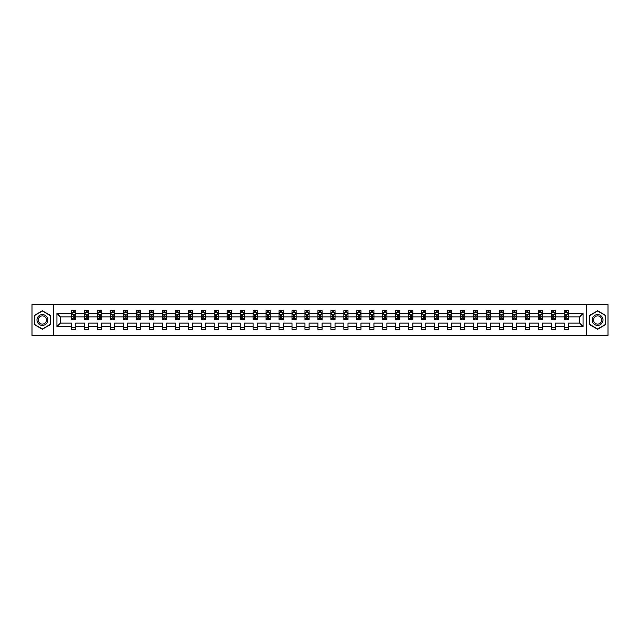 <?xml version="1.0" encoding="UTF-8"?>
<svg xmlns="http://www.w3.org/2000/svg" width="640" height="640" viewBox="0 0 640 640"><rect width="100%" height="100%" fill="white"/><g stroke="black" fill="none" stroke-linecap="round" stroke-linejoin="round"><path stroke-width="0.96" d="M586.272 304.624L32 304.624L32 335.376L608 335.376L608 304.624L586.272 304.624L586.272 335.376M568.368 326.568L568.368 323.072L579.584 323.072L583.072 326.568L568.368 326.568L568.368 329.344L564.208 329.344L564.208 326.568L555.4 326.568L555.4 329.344L551.248 329.344L551.248 326.568L542.44 326.568L542.44 329.344L538.288 329.344L538.288 326.568L529.48 326.568L529.48 329.344L525.32 329.344L525.32 326.568L516.512 326.568L516.512 329.344L512.36 329.344L512.36 326.568L503.552 326.568L503.552 329.344L499.4 329.344L499.4 326.568L490.592 326.568L490.592 329.344L486.432 329.344L486.432 326.568L477.624 326.568L477.624 329.344L473.472 329.344L473.472 326.568L464.664 326.568L464.664 329.344L460.512 329.344L460.512 326.568L451.704 326.568L451.704 329.344L447.544 329.344L447.544 326.568L438.736 326.568L438.736 329.344L434.584 329.344L434.584 326.568L425.776 326.568L425.776 329.344L421.624 329.344L421.624 326.568L412.816 326.568L412.816 329.344L408.664 329.344L408.664 326.568L399.856 326.568L399.856 329.344L395.696 329.344L395.696 326.568L386.888 326.568L386.888 329.344L382.736 329.344L382.736 326.568L373.928 326.568L373.928 329.344L369.776 329.344L369.776 326.568L360.968 326.568L360.968 329.344L356.808 329.344L356.808 326.568L348 326.568L348 329.344L343.848 329.344L343.848 326.568L335.04 326.568L335.04 329.344L330.888 329.344L330.888 326.568L322.08 326.568L322.08 329.344L317.92 329.344L317.92 326.568L309.112 326.568L309.112 329.344L304.96 329.344L304.96 326.568L296.152 326.568L296.152 329.344L292 329.344L292 326.568L283.192 326.568L283.192 329.344L279.032 329.344L279.032 326.568L270.224 326.568L270.224 329.344L266.072 329.344L266.072 326.568L257.264 326.568L257.264 329.344L253.112 329.344L253.112 326.568L244.304 326.568L244.304 329.344L240.144 329.344L240.144 326.568L231.336 326.568L231.336 329.344L227.184 329.344L227.184 326.568L218.376 326.568L218.376 329.344L214.224 329.344L214.224 326.568L205.416 326.568L205.416 329.344L201.264 329.344L201.264 326.568L192.456 326.568L192.456 329.344L188.296 329.344L188.296 326.568L179.488 326.568L179.488 329.344L175.336 329.344L175.336 326.568L166.528 326.568L166.528 329.344L162.376 329.344L162.376 326.568L153.568 326.568L153.568 329.344L149.408 329.344L149.408 326.568L140.6 326.568L140.6 329.344L136.448 329.344L136.448 326.568L127.64 326.568L127.64 329.344L123.488 329.344L123.488 326.568L114.68 326.568L114.68 329.344L110.52 329.344L110.52 326.568L101.712 326.568L101.712 329.344L97.56 329.344L97.56 326.568L88.752 326.568L88.752 329.344L84.6 329.344L84.6 326.568L75.792 326.568L75.792 329.344L71.632 329.344L71.632 326.568L56.928 326.568L56.928 313.432L71.632 313.432L71.632 310.656L75.792 310.656L75.792 313.432L84.6 313.432L84.6 310.656L88.752 310.656L88.752 313.432L97.56 313.432L97.56 310.656L101.712 310.656L101.712 313.432L110.52 313.432L110.52 310.656L114.68 310.656L114.68 313.432L123.488 313.432L123.488 310.656L127.64 310.656L127.64 313.432L136.448 313.432L136.448 310.656L140.6 310.656L140.6 313.432L149.408 313.432L149.408 310.656L153.568 310.656L153.568 313.432L162.376 313.432L162.376 310.656L166.528 310.656L166.528 313.432L175.336 313.432L175.336 310.656L179.488 310.656L179.488 313.432L188.296 313.432L188.296 310.656L192.456 310.656L192.456 313.432L201.264 313.432L201.264 310.656L205.416 310.656L205.416 313.432L214.224 313.432L214.224 310.656L218.376 310.656L218.376 313.432L227.184 313.432L227.184 310.656L231.336 310.656L231.336 313.432L240.144 313.432L240.144 310.656L244.304 310.656L244.304 313.432L253.112 313.432L253.112 310.656L257.264 310.656L257.264 313.432L266.072 313.432L266.072 310.656L270.224 310.656L270.224 313.432L279.032 313.432L279.032 310.656L283.192 310.656L283.192 313.432L292 313.432L292 310.656L296.152 310.656L296.152 313.432L304.96 313.432L304.96 310.656L309.112 310.656L309.112 313.432L317.92 313.432L317.92 310.656L322.08 310.656L322.08 313.432L330.888 313.432L330.888 310.656L335.04 310.656L335.04 313.432L343.848 313.432L343.848 310.656L348 310.656L348 313.432L356.808 313.432L356.808 310.656L360.968 310.656L360.968 313.432L369.776 313.432L369.776 310.656L373.928 310.656L373.928 313.432L382.736 313.432L382.736 310.656L386.888 310.656L386.888 313.432L395.696 313.432L395.696 310.656L399.856 310.656L399.856 313.432L408.664 313.432L408.664 310.656L412.816 310.656L412.816 313.432L421.624 313.432L421.624 310.656L425.776 310.656L425.776 313.432L434.584 313.432L434.584 310.656L438.736 310.656L438.736 313.432L447.544 313.432L447.544 310.656L451.704 310.656L451.704 313.432L460.512 313.432L460.512 310.656L464.664 310.656L464.664 313.432L473.472 313.432L473.472 310.656L477.624 310.656L477.624 313.432L486.432 313.432L486.432 310.656L490.592 310.656L490.592 313.432L499.4 313.432L499.4 310.656L503.552 310.656L503.552 313.432L512.36 313.432L512.36 310.656L516.512 310.656L516.512 313.432L525.32 313.432L525.32 310.656L529.48 310.656L529.48 313.432L538.288 313.432L538.288 310.656L542.44 310.656L542.44 313.432L551.248 313.432L551.248 310.656L555.4 310.656L555.4 313.432L564.208 313.432L564.208 310.656L568.368 310.656L568.368 313.432L583.072 313.432L583.072 326.568M53.728 335.376L53.728 304.624M564.208 313.432L564.208 316.928L555.4 316.928L555.4 313.432M555.4 326.568L555.4 323.072L564.208 323.072L564.208 326.568M551.248 313.432L551.248 316.928L542.44 316.928L542.44 313.432M542.44 326.568L542.44 323.072L551.248 323.072L551.248 326.568M538.288 313.432L538.288 316.928L529.48 316.928L529.48 313.432M529.48 326.568L529.48 323.072L538.288 323.072L538.288 326.568M525.32 313.432L525.32 316.928L516.512 316.928L516.512 313.432M516.512 326.568L516.512 323.072L525.32 323.072L525.32 326.568M512.36 313.432L512.36 316.928L503.552 316.928L503.552 313.432M503.552 326.568L503.552 323.072L512.36 323.072L512.36 326.568M499.4 313.432L499.4 316.928L490.592 316.928L490.592 313.432M490.592 326.568L490.592 323.072L499.4 323.072L499.4 326.568M486.432 313.432L486.432 316.928L477.624 316.928L477.624 313.432M477.624 326.568L477.624 323.072L486.432 323.072L486.432 326.568M473.472 313.432L473.472 316.928L464.664 316.928L464.664 313.432M464.664 326.568L464.664 323.072L473.472 323.072L473.472 326.568M460.512 313.432L460.512 316.928L451.704 316.928L451.704 313.432M451.704 326.568L451.704 323.072L460.512 323.072L460.512 326.568M447.544 313.432L447.544 316.928L438.736 316.928L438.736 313.432M438.736 326.568L438.736 323.072L447.544 323.072L447.544 326.568M434.584 313.432L434.584 316.928L425.776 316.928L425.776 313.432M425.776 326.568L425.776 323.072L434.584 323.072L434.584 326.568M421.624 313.432L421.624 316.928L412.816 316.928L412.816 313.432M412.816 326.568L412.816 323.072L421.624 323.072L421.624 326.568M408.664 313.432L408.664 316.928L399.856 316.928L399.856 313.432M399.856 326.568L399.856 323.072L408.664 323.072L408.664 326.568M395.696 313.432L395.696 316.928L386.888 316.928L386.888 313.432M386.888 326.568L386.888 323.072L395.696 323.072L395.696 326.568M382.736 313.432L382.736 316.928L373.928 316.928L373.928 313.432M373.928 326.568L373.928 323.072L382.736 323.072L382.736 326.568M369.776 313.432L369.776 316.928L360.968 316.928L360.968 313.432M360.968 326.568L360.968 323.072L369.776 323.072L369.776 326.568M356.808 313.432L356.808 316.928L348 316.928L348 313.432M348 326.568L348 323.072L356.808 323.072L356.808 326.568M343.848 313.432L343.848 316.928L335.04 316.928L335.04 313.432M335.04 326.568L335.04 323.072L343.848 323.072L343.848 326.568M330.888 313.432L330.888 316.928L322.08 316.928L322.08 313.432M322.08 326.568L322.08 323.072L330.888 323.072L330.888 326.568M317.92 313.432L317.92 316.928L309.112 316.928L309.112 313.432M309.112 326.568L309.112 323.072L317.92 323.072L317.92 326.568M304.96 313.432L304.96 316.928L296.152 316.928L296.152 313.432M296.152 326.568L296.152 323.072L304.96 323.072L304.96 326.568M292 313.432L292 316.928L283.192 316.928L283.192 313.432M283.192 326.568L283.192 323.072L292 323.072L292 326.568M279.032 313.432L279.032 316.928L270.224 316.928L270.224 313.432M270.224 326.568L270.224 323.072L279.032 323.072L279.032 326.568M266.072 313.432L266.072 316.928L257.264 316.928L257.264 313.432M257.264 326.568L257.264 323.072L266.072 323.072L266.072 326.568M253.112 313.432L253.112 316.928L244.304 316.928L244.304 313.432M244.304 326.568L244.304 323.072L253.112 323.072L253.112 326.568M240.144 313.432L240.144 316.928L231.336 316.928L231.336 313.432M231.336 326.568L231.336 323.072L240.144 323.072L240.144 326.568M227.184 313.432L227.184 316.928L218.376 316.928L218.376 313.432M218.376 326.568L218.376 323.072L227.184 323.072L227.184 326.568M214.224 313.432L214.224 316.928L205.416 316.928L205.416 313.432M205.416 326.568L205.416 323.072L214.224 323.072L214.224 326.568M201.264 313.432L201.264 316.928L192.456 316.928L192.456 313.432M192.456 326.568L192.456 323.072L201.264 323.072L201.264 326.568M188.296 313.432L188.296 316.928L179.488 316.928L179.488 313.432M179.488 326.568L179.488 323.072L188.296 323.072L188.296 326.568M175.336 313.432L175.336 316.928L166.528 316.928L166.528 313.432M166.528 326.568L166.528 323.072L175.336 323.072L175.336 326.568M162.376 313.432L162.376 316.928L153.568 316.928L153.568 313.432M153.568 326.568L153.568 323.072L162.376 323.072L162.376 326.568M149.408 313.432L149.408 316.928L140.6 316.928L140.6 313.432M140.6 326.568L140.6 323.072L149.408 323.072L149.408 326.568M136.448 313.432L136.448 316.928L127.64 316.928L127.64 313.432M127.64 326.568L127.64 323.072L136.448 323.072L136.448 326.568M123.488 313.432L123.488 316.928L114.68 316.928L114.68 313.432M114.68 326.568L114.68 323.072L123.488 323.072L123.488 326.568M110.52 313.432L110.52 316.928L101.712 316.928L101.712 313.432M101.712 326.568L101.712 323.072L110.52 323.072L110.52 326.568M97.56 313.432L97.56 316.928L88.752 316.928L88.752 313.432M88.752 326.568L88.752 323.072L97.56 323.072L97.56 326.568M84.6 313.432L84.6 316.928L75.792 316.928L75.792 313.432M75.792 326.568L75.792 323.072L84.6 323.072L84.6 326.568M71.632 313.432L71.632 316.928L60.416 316.928L60.416 323.072L71.632 323.072L71.632 326.568M56.928 313.432L60.416 316.928M579.584 323.072L579.584 316.928L568.368 316.928L568.368 313.432M565.792 312.728L566.784 312.728M552.824 312.728L553.824 312.728M539.864 312.728L540.864 312.728M526.904 312.728L527.896 312.728M513.936 312.728L514.936 312.728M500.976 312.728L501.976 312.728M488.016 312.728L489.008 312.728M475.048 312.728L476.048 312.728M462.088 312.728L463.088 312.728M449.128 312.728L450.12 312.728M436.16 312.728L437.16 312.728M423.2 312.728L424.2 312.728M410.24 312.728L411.24 312.728M397.28 312.728L398.272 312.728M384.312 312.728L385.312 312.728M371.352 312.728L372.352 312.728M358.392 312.728L359.384 312.728M345.424 312.728L346.424 312.728M332.464 312.728L333.464 312.728M319.504 312.728L320.496 312.728M306.536 312.728L307.536 312.728M293.576 312.728L294.576 312.728M280.616 312.728L281.608 312.728M267.648 312.728L268.648 312.728M254.688 312.728L255.688 312.728M241.728 312.728L242.72 312.728M228.76 312.728L229.76 312.728M215.8 312.728L216.8 312.728M202.84 312.728L203.84 312.728M189.88 312.728L190.872 312.728M176.912 312.728L177.912 312.728M163.952 312.728L164.952 312.728M150.992 312.728L151.984 312.728M138.024 312.728L139.024 312.728M125.064 312.728L126.064 312.728M112.104 312.728L113.096 312.728M99.136 312.728L100.136 312.728M86.176 312.728L87.176 312.728M73.216 312.728L74.208 312.728M71.632 327.272L75.792 327.272M84.6 327.272L88.752 327.272M97.56 327.272L101.712 327.272M110.52 327.272L114.68 327.272M123.488 327.272L127.64 327.272M136.448 327.272L140.6 327.272M149.408 327.272L153.568 327.272M162.376 327.272L166.528 327.272M175.336 327.272L179.488 327.272M188.296 327.272L192.456 327.272M201.264 327.272L205.416 327.272M214.224 327.272L218.376 327.272M227.184 327.272L231.336 327.272M240.144 327.272L244.304 327.272M253.112 327.272L257.264 327.272M266.072 327.272L270.224 327.272M279.032 327.272L283.192 327.272M292 327.272L296.152 327.272M304.96 327.272L309.112 327.272M317.92 327.272L322.08 327.272M330.888 327.272L335.04 327.272M343.848 327.272L348 327.272M356.808 327.272L360.968 327.272M369.776 327.272L373.928 327.272M382.736 327.272L386.888 327.272M395.696 327.272L399.856 327.272M408.664 327.272L412.816 327.272M421.624 327.272L425.776 327.272M434.584 327.272L438.736 327.272M447.544 327.272L451.704 327.272M460.512 327.272L464.664 327.272M473.472 327.272L477.624 327.272M486.432 327.272L490.592 327.272M499.4 327.272L503.552 327.272M512.36 327.272L516.512 327.272M525.32 327.272L529.48 327.272M538.288 327.272L542.44 327.272M551.248 327.272L555.4 327.272M564.208 327.272L568.368 327.272M60.416 323.072L56.928 326.568M583.072 313.432L579.584 316.928M50.408 315.368L42.384 310.744L34.368 315.368L34.368 324.632L42.384 329.256L50.408 324.632L50.408 315.368M589.592 315.368L589.592 324.632L597.616 329.256L605.632 324.632L605.632 315.368L597.616 310.744L589.592 315.368M74.208 311.736L73.216 311.736M72.416 312.872L71.632 312.872L71.632 310.656L73.216 310.656L73.216 312.768M71.632 318.456L71.632 319.504L73.216 319.504L73.216 318.456L71.632 318.456L71.632 316.928M75.792 316.928L75.792 319.504L74.208 319.504L74.208 315.056L73.216 315.056L73.216 318.456M75.008 312.872L75.792 312.872L75.792 310.656L74.208 310.656L74.208 312.768M75.792 314.432L74.96 312.768L72.464 312.768L71.632 314.432M87.176 311.736L86.176 311.736M85.376 312.872L84.6 312.872L84.6 310.656L86.176 310.656L86.176 312.768M84.6 318.456L84.6 319.504L86.176 319.504L86.176 318.456L84.6 318.456L84.6 316.928M88.752 316.928L88.752 319.504L87.176 319.504L87.176 315.056L86.176 315.056L86.176 318.456M87.968 312.872L88.752 312.872L88.752 310.656L87.176 310.656L87.176 312.768M88.752 314.432L87.92 312.768L85.432 312.768L84.6 314.432M100.136 311.736L99.136 311.736M98.344 312.872L97.56 312.872L97.56 310.656L99.136 310.656L99.136 312.768M97.56 318.456L97.56 319.504L99.136 319.504L99.136 318.456L97.56 318.456L97.56 316.928M101.712 316.928L101.712 319.504L100.136 319.504L100.136 315.056L99.136 315.056L99.136 318.456M100.936 312.872L101.712 312.872L101.712 310.656L100.136 310.656L100.136 312.768M101.712 314.432L100.888 312.768L98.392 312.768L97.56 314.432M37.712 317.296A5.4 5.4 0 0 0 39.688 324.68A5.4 5.4 0 0 0 47.064 322.704A5.4 5.4 0 0 0 45.088 315.32A5.4 5.4 0 0 0 37.712 317.296M38.848 317.952A4.088 4.088 0 0 0 40.344 323.544A4.088 4.088 0 0 0 45.928 322.048A4.088 4.088 0 0 0 44.432 316.456A4.088 4.088 0 0 0 38.848 317.952M50.152 315.512L50.152 324.488L42.384 328.968L34.616 324.488L34.616 315.512L42.384 311.032L50.152 315.512M592.936 317.296A5.4 5.4 0 0 0 594.912 324.68A5.4 5.4 0 0 0 602.288 322.704A5.4 5.4 0 0 0 600.312 315.32A5.4 5.4 0 0 0 592.936 317.296M594.072 317.952A4.088 4.088 0 0 0 595.568 323.544A4.088 4.088 0 0 0 601.152 322.048A4.088 4.088 0 0 0 599.656 316.456A4.088 4.088 0 0 0 594.072 317.952M605.384 315.512L605.384 324.488L597.616 328.968L589.848 324.488L589.848 315.512L597.616 311.032L605.384 315.512M113.096 311.736L112.104 311.736M111.304 312.872L110.52 312.872L110.52 310.656L112.104 310.656L112.104 312.768M110.52 318.456L110.52 319.504L112.104 319.504L112.104 318.456L110.52 318.456L110.52 316.928M114.68 316.928L114.68 319.504L113.096 319.504L113.096 315.056L112.104 315.056L112.104 318.456M113.896 312.872L114.68 312.872L114.68 310.656L113.096 310.656L113.096 312.768M114.68 314.432L113.848 312.768L111.352 312.768L110.52 314.432M126.064 311.736L125.064 311.736M124.264 312.872L123.488 312.872L123.488 310.656L125.064 310.656L125.064 312.768M123.488 318.456L123.488 319.504L125.064 319.504L125.064 318.456L123.488 318.456L123.488 316.928M127.64 316.928L127.64 319.504L126.064 319.504L126.064 315.056L125.064 315.056L125.064 318.456M126.856 312.872L127.64 312.872L127.64 310.656L126.064 310.656L126.064 312.768M127.64 314.432L126.808 312.768L124.32 312.768L123.488 314.432M139.024 311.736L138.024 311.736M137.232 312.872L136.448 312.872L136.448 310.656L138.024 310.656L138.024 312.768M136.448 318.456L136.448 319.504L138.024 319.504L138.024 318.456L136.448 318.456L136.448 316.928M140.6 316.928L140.6 319.504L139.024 319.504L139.024 315.056L138.024 315.056L138.024 318.456M139.824 312.872L140.6 312.872L140.6 310.656L139.024 310.656L139.024 312.768M140.6 314.432L139.768 312.768L137.28 312.768L136.448 314.432M151.984 311.736L150.992 311.736M150.192 312.872L149.408 312.872L149.408 310.656L150.992 310.656L150.992 312.768M149.408 318.456L149.408 319.504L150.992 319.504L150.992 318.456L149.408 318.456L149.408 316.928M153.568 316.928L153.568 319.504L151.984 319.504L151.984 315.056L150.992 315.056L150.992 318.456M152.784 312.872L153.568 312.872L153.568 310.656L151.984 310.656L151.984 312.768M153.568 314.432L152.736 312.768L150.24 312.768L149.408 314.432M164.952 311.736L163.952 311.736M163.152 312.872L162.376 312.872L162.376 310.656L163.952 310.656L163.952 312.768M162.376 318.456L162.376 319.504L163.952 319.504L163.952 318.456L162.376 318.456L162.376 316.928M166.528 316.928L166.528 319.504L164.952 319.504L164.952 315.056L163.952 315.056L163.952 318.456M165.744 312.872L166.528 312.872L166.528 310.656L164.952 310.656L164.952 312.768M166.528 314.432L165.696 312.768L163.2 312.768L162.376 314.432M177.912 311.736L176.912 311.736M176.12 312.872L175.336 312.872L175.336 310.656L176.912 310.656L176.912 312.768M175.336 318.456L175.336 319.504L176.912 319.504L176.912 318.456L175.336 318.456L175.336 316.928M179.488 316.928L179.488 319.504L177.912 319.504L177.912 315.056L176.912 315.056L176.912 318.456M178.712 312.872L179.488 312.872L179.488 310.656L177.912 310.656L177.912 312.768M179.488 314.432L178.656 312.768L176.168 312.768L175.336 314.432M190.872 311.736L189.88 311.736M189.08 312.872L188.296 312.872L188.296 310.656L189.88 310.656L189.88 312.768M188.296 318.456L188.296 319.504L189.88 319.504L189.88 318.456L188.296 318.456L188.296 316.928M192.456 316.928L192.456 319.504L190.872 319.504L190.872 315.056L189.88 315.056L189.88 318.456M191.672 312.872L192.456 312.872L192.456 310.656L190.872 310.656L190.872 312.768M192.456 314.432L191.624 312.768L189.128 312.768L188.296 314.432M203.84 311.736L202.84 311.736M202.04 312.872L201.264 312.872L201.264 310.656L202.84 310.656L202.84 312.768M201.264 318.456L201.264 319.504L202.84 319.504L202.84 318.456L201.264 318.456L201.264 316.928M205.416 316.928L205.416 319.504L203.84 319.504L203.84 315.056L202.84 315.056L202.84 318.456M204.632 312.872L205.416 312.872L205.416 310.656L203.84 310.656L203.84 312.768M205.416 314.432L204.584 312.768L202.088 312.768L201.264 314.432M216.8 311.736L215.8 311.736M215 312.872L214.224 312.872L214.224 310.656L215.8 310.656L215.8 312.768M214.224 318.456L214.224 319.504L215.8 319.504L215.8 318.456L214.224 318.456L214.224 316.928M218.376 316.928L218.376 319.504L216.8 319.504L216.8 315.056L215.8 315.056L215.8 318.456M217.6 312.872L218.376 312.872L218.376 310.656L216.8 310.656L216.8 312.768M218.376 314.432L217.544 312.768L215.056 312.768L214.224 314.432M229.76 311.736L228.76 311.736M227.968 312.872L227.184 312.872L227.184 310.656L228.76 310.656L228.76 312.768M227.184 318.456L227.184 319.504L228.76 319.504L228.76 318.456L227.184 318.456L227.184 316.928M231.336 316.928L231.336 319.504L229.76 319.504L229.76 315.056L228.76 315.056L228.76 318.456M230.56 312.872L231.336 312.872L231.336 310.656L229.76 310.656L229.76 312.768M231.336 314.432L230.512 312.768L228.016 312.768L227.184 314.432M242.72 311.736L241.728 311.736M240.928 312.872L240.144 312.872L240.144 310.656L241.728 310.656L241.728 312.768M240.144 318.456L240.144 319.504L241.728 319.504L241.728 318.456L240.144 318.456L240.144 316.928M244.304 316.928L244.304 319.504L242.72 319.504L242.72 315.056L241.728 315.056L241.728 318.456M243.52 312.872L244.304 312.872L244.304 310.656L242.72 310.656L242.72 312.768M244.304 314.432L243.472 312.768L240.976 312.768L240.144 314.432M255.688 311.736L254.688 311.736M253.888 312.872L253.112 312.872L253.112 310.656L254.688 310.656L254.688 312.768M253.112 318.456L253.112 319.504L254.688 319.504L254.688 318.456L253.112 318.456L253.112 316.928M257.264 316.928L257.264 319.504L255.688 319.504L255.688 315.056L254.688 315.056L254.688 318.456M256.48 312.872L257.264 312.872L257.264 310.656L255.688 310.656L255.688 312.768M257.264 314.432L256.432 312.768L253.944 312.768L253.112 314.432M268.648 311.736L267.648 311.736M266.856 312.872L266.072 312.872L266.072 310.656L267.648 310.656L267.648 312.768M266.072 318.456L266.072 319.504L267.648 319.504L267.648 318.456L266.072 318.456L266.072 316.928M270.224 316.928L270.224 319.504L268.648 319.504L268.648 315.056L267.648 315.056L267.648 318.456M269.448 312.872L270.224 312.872L270.224 310.656L268.648 310.656L268.648 312.768M270.224 314.432L269.4 312.768L266.904 312.768L266.072 314.432M281.608 311.736L280.616 311.736M279.816 312.872L279.032 312.872L279.032 310.656L280.616 310.656L280.616 312.768M279.032 318.456L279.032 319.504L280.616 319.504L280.616 318.456L279.032 318.456L279.032 316.928M283.192 316.928L283.192 319.504L281.608 319.504L281.608 315.056L280.616 315.056L280.616 318.456M282.408 312.872L283.192 312.872L283.192 310.656L281.608 310.656L281.608 312.768M283.192 314.432L282.36 312.768L279.864 312.768L279.032 314.432M294.576 311.736L293.576 311.736M292.776 312.872L292 312.872L292 310.656L293.576 310.656L293.576 312.768M292 318.456L292 319.504L293.576 319.504L293.576 318.456L292 318.456L292 316.928M296.152 316.928L296.152 319.504L294.576 319.504L294.576 315.056L293.576 315.056L293.576 318.456M295.368 312.872L296.152 312.872L296.152 310.656L294.576 310.656L294.576 312.768M296.152 314.432L295.32 312.768L292.832 312.768L292 314.432M307.536 311.736L306.536 311.736M305.744 312.872L304.96 312.872L304.96 310.656L306.536 310.656L306.536 312.768M304.96 318.456L304.96 319.504L306.536 319.504L306.536 318.456L304.96 318.456L304.96 316.928M309.112 316.928L309.112 319.504L307.536 319.504L307.536 315.056L306.536 315.056L306.536 318.456M308.336 312.872L309.112 312.872L309.112 310.656L307.536 310.656L307.536 312.768M309.112 314.432L308.28 312.768L305.792 312.768L304.96 314.432M320.496 311.736L319.504 311.736M318.704 312.872L317.92 312.872L317.92 310.656L319.504 310.656L319.504 312.768M317.92 318.456L317.92 319.504L319.504 319.504L319.504 318.456L317.92 318.456L317.92 316.928M322.08 316.928L322.08 319.504L320.496 319.504L320.496 315.056L319.504 315.056L319.504 318.456M321.296 312.872L322.08 312.872L322.08 310.656L320.496 310.656L320.496 312.768M322.08 314.432L321.248 312.768L318.752 312.768L317.92 314.432M333.464 311.736L332.464 311.736M331.664 312.872L330.888 312.872L330.888 310.656L332.464 310.656L332.464 312.768M330.888 318.456L330.888 319.504L332.464 319.504L332.464 318.456L330.888 318.456L330.888 316.928M335.04 316.928L335.04 319.504L333.464 319.504L333.464 315.056L332.464 315.056L332.464 318.456M334.256 312.872L335.04 312.872L335.04 310.656L333.464 310.656L333.464 312.768M335.04 314.432L334.208 312.768L331.72 312.768L330.888 314.432M346.424 311.736L345.424 311.736M344.632 312.872L343.848 312.872L343.848 310.656L345.424 310.656L345.424 312.768M343.848 318.456L343.848 319.504L345.424 319.504L345.424 318.456L343.848 318.456L343.848 316.928M348 316.928L348 319.504L346.424 319.504L346.424 315.056L345.424 315.056L345.424 318.456M347.224 312.872L348 312.872L348 310.656L346.424 310.656L346.424 312.768M348 314.432L347.168 312.768L344.68 312.768L343.848 314.432M359.384 311.736L358.392 311.736M357.592 312.872L356.808 312.872L356.808 310.656L358.392 310.656L358.392 312.768M356.808 318.456L356.808 319.504L358.392 319.504L358.392 318.456L356.808 318.456L356.808 316.928M360.968 316.928L360.968 319.504L359.384 319.504L359.384 315.056L358.392 315.056L358.392 318.456M360.184 312.872L360.968 312.872L360.968 310.656L359.384 310.656L359.384 312.768M360.968 314.432L360.136 312.768L357.64 312.768L356.808 314.432M372.352 311.736L371.352 311.736M370.552 312.872L369.776 312.872L369.776 310.656L371.352 310.656L371.352 312.768M369.776 318.456L369.776 319.504L371.352 319.504L371.352 318.456L369.776 318.456L369.776 316.928M373.928 316.928L373.928 319.504L372.352 319.504L372.352 315.056L371.352 315.056L371.352 318.456M373.144 312.872L373.928 312.872L373.928 310.656L372.352 310.656L372.352 312.768M373.928 314.432L373.096 312.768L370.6 312.768L369.776 314.432M385.312 311.736L384.312 311.736M383.52 312.872L382.736 312.872L382.736 310.656L384.312 310.656L384.312 312.768M382.736 318.456L382.736 319.504L384.312 319.504L384.312 318.456L382.736 318.456L382.736 316.928M386.888 316.928L386.888 319.504L385.312 319.504L385.312 315.056L384.312 315.056L384.312 318.456M386.112 312.872L386.888 312.872L386.888 310.656L385.312 310.656L385.312 312.768M386.888 314.432L386.056 312.768L383.568 312.768L382.736 314.432M398.272 311.736L397.28 311.736M396.48 312.872L395.696 312.872L395.696 310.656L397.28 310.656L397.28 312.768M395.696 318.456L395.696 319.504L397.28 319.504L397.28 318.456L395.696 318.456L395.696 316.928M399.856 316.928L399.856 319.504L398.272 319.504L398.272 315.056L397.28 315.056L397.28 318.456M399.072 312.872L399.856 312.872L399.856 310.656L398.272 310.656L398.272 312.768M399.856 314.432L399.024 312.768L396.528 312.768L395.696 314.432M411.24 311.736L410.24 311.736M409.44 312.872L408.664 312.872L408.664 310.656L410.24 310.656L410.24 312.768M408.664 318.456L408.664 319.504L410.24 319.504L410.24 318.456L408.664 318.456L408.664 316.928M412.816 316.928L412.816 319.504L411.24 319.504L411.24 315.056L410.24 315.056L410.24 318.456M412.032 312.872L412.816 312.872L412.816 310.656L411.24 310.656L411.24 312.768M412.816 314.432L411.984 312.768L409.488 312.768L408.664 314.432M424.2 311.736L423.2 311.736M422.4 312.872L421.624 312.872L421.624 310.656L423.2 310.656L423.2 312.768M421.624 318.456L421.624 319.504L423.2 319.504L423.2 318.456L421.624 318.456L421.624 316.928M425.776 316.928L425.776 319.504L424.2 319.504L424.2 315.056L423.2 315.056L423.2 318.456M425 312.872L425.776 312.872L425.776 310.656L424.2 310.656L424.2 312.768M425.776 314.432L424.944 312.768L422.456 312.768L421.624 314.432M437.16 311.736L436.16 311.736M435.368 312.872L434.584 312.872L434.584 310.656L436.16 310.656L436.16 312.768M434.584 318.456L434.584 319.504L436.16 319.504L436.16 318.456L434.584 318.456L434.584 316.928M438.736 316.928L438.736 319.504L437.16 319.504L437.16 315.056L436.16 315.056L436.16 318.456M437.96 312.872L438.736 312.872L438.736 310.656L437.16 310.656L437.16 312.768M438.736 314.432L437.912 312.768L435.416 312.768L434.584 314.432M450.12 311.736L449.128 311.736M448.328 312.872L447.544 312.872L447.544 310.656L449.128 310.656L449.128 312.768M447.544 318.456L447.544 319.504L449.128 319.504L449.128 318.456L447.544 318.456L447.544 316.928M451.704 316.928L451.704 319.504L450.12 319.504L450.12 315.056L449.128 315.056L449.128 318.456M450.92 312.872L451.704 312.872L451.704 310.656L450.12 310.656L450.12 312.768M451.704 314.432L450.872 312.768L448.376 312.768L447.544 314.432M463.088 311.736L462.088 311.736M461.288 312.872L460.512 312.872L460.512 310.656L462.088 310.656L462.088 312.768M460.512 318.456L460.512 319.504L462.088 319.504L462.088 318.456L460.512 318.456L460.512 316.928M464.664 316.928L464.664 319.504L463.088 319.504L463.088 315.056L462.088 315.056L462.088 318.456M463.88 312.872L464.664 312.872L464.664 310.656L463.088 310.656L463.088 312.768M464.664 314.432L463.832 312.768L461.344 312.768L460.512 314.432M476.048 311.736L475.048 311.736M474.256 312.872L473.472 312.872L473.472 310.656L475.048 310.656L475.048 312.768M473.472 318.456L473.472 319.504L475.048 319.504L475.048 318.456L473.472 318.456L473.472 316.928M477.624 316.928L477.624 319.504L476.048 319.504L476.048 315.056L475.048 315.056L475.048 318.456M476.848 312.872L477.624 312.872L477.624 310.656L476.048 310.656L476.048 312.768M477.624 314.432L476.8 312.768L474.304 312.768L473.472 314.432M489.008 311.736L488.016 311.736M487.216 312.872L486.432 312.872L486.432 310.656L488.016 310.656L488.016 312.768M486.432 318.456L486.432 319.504L488.016 319.504L488.016 318.456L486.432 318.456L486.432 316.928M490.592 316.928L490.592 319.504L489.008 319.504L489.008 315.056L488.016 315.056L488.016 318.456M489.808 312.872L490.592 312.872L490.592 310.656L489.008 310.656L489.008 312.768M490.592 314.432L489.76 312.768L487.264 312.768L486.432 314.432M501.976 311.736L500.976 311.736M500.176 312.872L499.4 312.872L499.4 310.656L500.976 310.656L500.976 312.768M499.4 318.456L499.4 319.504L500.976 319.504L500.976 318.456L499.4 318.456L499.4 316.928M503.552 316.928L503.552 319.504L501.976 319.504L501.976 315.056L500.976 315.056L500.976 318.456M502.768 312.872L503.552 312.872L503.552 310.656L501.976 310.656L501.976 312.768M503.552 314.432L502.72 312.768L500.232 312.768L499.4 314.432M514.936 311.736L513.936 311.736M513.144 312.872L512.36 312.872L512.36 310.656L513.936 310.656L513.936 312.768M512.36 318.456L512.36 319.504L513.936 319.504L513.936 318.456L512.36 318.456L512.36 316.928M516.512 316.928L516.512 319.504L514.936 319.504L514.936 315.056L513.936 315.056L513.936 318.456M515.736 312.872L516.512 312.872L516.512 310.656L514.936 310.656L514.936 312.768M516.512 314.432L515.68 312.768L513.192 312.768L512.36 314.432M527.896 311.736L526.904 311.736M526.104 312.872L525.32 312.872L525.32 310.656L526.904 310.656L526.904 312.768M525.32 318.456L525.32 319.504L526.904 319.504L526.904 318.456L525.32 318.456L525.32 316.928M529.48 316.928L529.48 319.504L527.896 319.504L527.896 315.056L526.904 315.056L526.904 318.456M528.696 312.872L529.48 312.872L529.48 310.656L527.896 310.656L527.896 312.768M529.48 314.432L528.648 312.768L526.152 312.768L525.32 314.432M540.864 311.736L539.864 311.736M539.064 312.872L538.288 312.872L538.288 310.656L539.864 310.656L539.864 312.768M538.288 318.456L538.288 319.504L539.864 319.504L539.864 318.456L538.288 318.456L538.288 316.928M542.44 316.928L542.44 319.504L540.864 319.504L540.864 315.056L539.864 315.056L539.864 318.456M541.656 312.872L542.44 312.872L542.44 310.656L540.864 310.656L540.864 312.768M542.44 314.432L541.608 312.768L539.112 312.768L538.288 314.432M553.824 311.736L552.824 311.736M552.032 312.872L551.248 312.872L551.248 310.656L552.824 310.656L552.824 312.768M551.248 318.456L551.248 319.504L552.824 319.504L552.824 318.456L551.248 318.456L551.248 316.928M555.4 316.928L555.4 319.504L553.824 319.504L553.824 315.056L552.824 315.056L552.824 318.456M554.624 312.872L555.4 312.872L555.4 310.656L553.824 310.656L553.824 312.768M555.4 314.432L554.568 312.768L552.08 312.768L551.248 314.432M566.784 311.736L565.792 311.736M564.992 312.872L564.208 312.872L564.208 310.656L565.792 310.656L565.792 312.768M564.208 318.456L564.208 319.504L565.792 319.504L565.792 318.456L564.208 318.456L564.208 316.928M568.368 316.928L568.368 319.504L566.784 319.504L566.784 315.056L565.792 315.056L565.792 318.456M567.584 312.872L568.368 312.872L568.368 310.656L566.784 310.656L566.784 312.768M568.368 314.432L567.536 312.768L565.04 312.768L564.208 314.432M75.768 314.392L71.656 314.392M75.792 318.456L74.208 318.456M73.216 316.232L71.632 316.232M75.792 316.232L74.208 316.232M74.208 312.264L73.216 312.264M88.728 314.392L84.616 314.392M88.752 318.456L87.176 318.456M86.176 316.232L84.6 316.232M88.752 316.232L87.176 316.232M87.176 312.264L86.176 312.264M101.696 314.392L97.584 314.392M101.712 318.456L100.136 318.456M99.136 316.232L97.56 316.232M101.712 316.232L100.136 316.232M100.136 312.264L99.136 312.264M114.656 314.392L110.544 314.392M114.68 318.456L113.096 318.456M112.104 316.232L110.52 316.232M114.68 316.232L113.096 316.232M113.096 312.264L112.104 312.264M127.616 314.392L123.504 314.392M127.64 318.456L126.064 318.456M125.064 316.232L123.488 316.232M127.64 316.232L126.064 316.232M126.064 312.264L125.064 312.264M140.584 314.392L136.472 314.392M140.6 318.456L139.024 318.456M138.024 316.232L136.448 316.232M140.6 316.232L139.024 316.232M139.024 312.264L138.024 312.264M153.544 314.392L149.432 314.392M153.568 318.456L151.984 318.456M150.992 316.232L149.408 316.232M153.568 316.232L151.984 316.232M151.984 312.264L150.992 312.264M166.504 314.392L162.392 314.392M166.528 318.456L164.952 318.456M163.952 316.232L162.376 316.232M166.528 316.232L164.952 316.232M164.952 312.264L163.952 312.264M179.472 314.392L175.36 314.392M179.488 318.456L177.912 318.456M176.912 316.232L175.336 316.232M179.488 316.232L177.912 316.232M177.912 312.264L176.912 312.264M192.432 314.392L188.32 314.392M192.456 318.456L190.872 318.456M189.88 316.232L188.296 316.232M192.456 316.232L190.872 316.232M190.872 312.264L189.88 312.264M205.392 314.392L201.28 314.392M205.416 318.456L203.84 318.456M202.84 316.232L201.264 316.232M205.416 316.232L203.84 316.232M203.84 312.264L202.84 312.264M218.36 314.392L214.24 314.392M218.376 318.456L216.8 318.456M215.8 316.232L214.224 316.232M218.376 316.232L216.8 316.232M216.8 312.264L215.8 312.264M231.32 314.392L227.208 314.392M231.336 318.456L229.76 318.456M228.76 316.232L227.184 316.232M231.336 316.232L229.76 316.232M229.76 312.264L228.76 312.264M244.28 314.392L240.168 314.392M244.304 318.456L242.72 318.456M241.728 316.232L240.144 316.232M244.304 316.232L242.72 316.232M242.72 312.264L241.728 312.264M257.248 314.392L253.128 314.392M257.264 318.456L255.688 318.456M254.688 316.232L253.112 316.232M257.264 316.232L255.688 316.232M255.688 312.264L254.688 312.264M270.208 314.392L266.096 314.392M270.224 318.456L268.648 318.456M267.648 316.232L266.072 316.232M270.224 316.232L268.648 316.232M268.648 312.264L267.648 312.264M283.168 314.392L279.056 314.392M283.192 318.456L281.608 318.456M280.616 316.232L279.032 316.232M283.192 316.232L281.608 316.232M281.608 312.264L280.616 312.264M296.128 314.392L292.016 314.392M296.152 318.456L294.576 318.456M293.576 316.232L292 316.232M296.152 316.232L294.576 316.232M294.576 312.264L293.576 312.264M309.096 314.392L304.984 314.392M309.112 318.456L307.536 318.456M306.536 316.232L304.96 316.232M309.112 316.232L307.536 316.232M307.536 312.264L306.536 312.264M322.056 314.392L317.944 314.392M322.08 318.456L320.496 318.456M319.504 316.232L317.92 316.232M322.08 316.232L320.496 316.232M320.496 312.264L319.504 312.264M335.016 314.392L330.904 314.392M335.04 318.456L333.464 318.456M332.464 316.232L330.888 316.232M335.04 316.232L333.464 316.232M333.464 312.264L332.464 312.264M347.984 314.392L343.872 314.392M348 318.456L346.424 318.456M345.424 316.232L343.848 316.232M348 316.232L346.424 316.232M346.424 312.264L345.424 312.264M360.944 314.392L356.832 314.392M360.968 318.456L359.384 318.456M358.392 316.232L356.808 316.232M360.968 316.232L359.384 316.232M359.384 312.264L358.392 312.264M373.904 314.392L369.792 314.392M373.928 318.456L372.352 318.456M371.352 316.232L369.776 316.232M373.928 316.232L372.352 316.232M372.352 312.264L371.352 312.264M386.872 314.392L382.752 314.392M386.888 318.456L385.312 318.456M384.312 316.232L382.736 316.232M386.888 316.232L385.312 316.232M385.312 312.264L384.312 312.264M399.832 314.392L395.72 314.392M399.856 318.456L398.272 318.456M397.28 316.232L395.696 316.232M399.856 316.232L398.272 316.232M398.272 312.264L397.28 312.264M412.792 314.392L408.68 314.392M412.816 318.456L411.24 318.456M410.24 316.232L408.664 316.232M412.816 316.232L411.24 316.232M411.24 312.264L410.24 312.264M425.76 314.392L421.64 314.392M425.776 318.456L424.2 318.456M423.2 316.232L421.624 316.232M425.776 316.232L424.2 316.232M424.2 312.264L423.2 312.264M438.72 314.392L434.608 314.392M438.736 318.456L437.16 318.456M436.16 316.232L434.584 316.232M438.736 316.232L437.16 316.232M437.16 312.264L436.16 312.264M451.68 314.392L447.568 314.392M451.704 318.456L450.12 318.456M449.128 316.232L447.544 316.232M451.704 316.232L450.12 316.232M450.12 312.264L449.128 312.264M464.64 314.392L460.528 314.392M464.664 318.456L463.088 318.456M462.088 316.232L460.512 316.232M464.664 316.232L463.088 316.232M463.088 312.264L462.088 312.264M477.608 314.392L473.496 314.392M477.624 318.456L476.048 318.456M475.048 316.232L473.472 316.232M477.624 316.232L476.048 316.232M476.048 312.264L475.048 312.264M490.568 314.392L486.456 314.392M490.592 318.456L489.008 318.456M488.016 316.232L486.432 316.232M490.592 316.232L489.008 316.232M489.008 312.264L488.016 312.264M503.528 314.392L499.416 314.392M503.552 318.456L501.976 318.456M500.976 316.232L499.4 316.232M503.552 316.232L501.976 316.232M501.976 312.264L500.976 312.264M516.496 314.392L512.384 314.392M516.512 318.456L514.936 318.456M513.936 316.232L512.36 316.232M516.512 316.232L514.936 316.232M514.936 312.264L513.936 312.264M529.456 314.392L525.344 314.392M529.48 318.456L527.896 318.456M526.904 316.232L525.32 316.232M529.48 316.232L527.896 316.232M527.896 312.264L526.904 312.264M542.416 314.392L538.304 314.392M542.44 318.456L540.864 318.456M539.864 316.232L538.288 316.232M542.44 316.232L540.864 316.232M540.864 312.264L539.864 312.264M555.384 314.392L551.272 314.392M555.4 318.456L553.824 318.456M552.824 316.232L551.248 316.232M555.4 316.232L553.824 316.232M553.824 312.264L552.824 312.264M568.344 314.392L564.232 314.392M568.368 318.456L566.784 318.456M565.792 316.232L564.208 316.232M568.368 316.232L566.784 316.232M566.784 312.264L565.792 312.264"/></g></svg>
